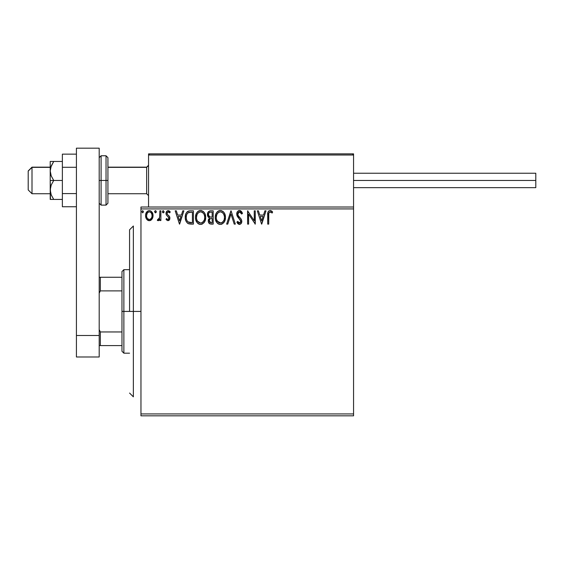 <?xml version="1.0" encoding="UTF-8"?>
<svg xmlns="http://www.w3.org/2000/svg" width="564" height="564" viewBox="0 0 564 564"><rect width="100%" height="100%" fill="white"/><g stroke="black" fill="none" stroke-linecap="round" stroke-linejoin="round"><path stroke-width="0.85" d="M140.958 415.83L353.565 415.83L140.958 415.83L140.958 208.92L353.565 208.92L353.565 413.934L140.958 413.934L140.958 415.83M152.061 219.086L152.823 217.443L152.999 214.778L152.139 212.346L150.948 211.105L149.305 210.647L147.655 211.105L145.773 213.925L145.568 216.097L146.104 218.303L147.077 219.741L148.48 220.587L150.13 220.587L151.533 219.734L153.055 215.645C153.077 212.889 151.829 211.218 149.305 210.647C146.781 211.225 145.533 212.889 145.554 215.645L146.548 219.093L149.305 220.693L152.061 219.086M159.866 210.816L160.888 210.816L159.866 210.816L159.633 217.746L159.097 218.987L157.8 219.333L157.314 220.362L158.695 220.538L159.866 219.093L159.866 220.524L160.888 220.524L160.888 210.816L160.888 220.524L160.888 210.816L159.866 210.816L159.711 217.408L157.314 220.362L158.089 220.693L159.866 219.093L159.866 220.524L160.888 220.524L159.866 220.524M166.655 220.08L165.999 219.311L166.599 218.479L165.999 219.311L167.973 220.693L169.221 220.143L169.813 219.029L169.595 216.654L167.325 214.419L167.022 213.396L167.994 211.874L169.672 212.861L170.257 211.958L169.376 211.021L167.219 210.901L166.028 212.959L166.338 214.954L168.833 217.739L168.333 219.375L167.494 219.396L166.599 218.479L165.999 219.311L167.818 220.686M190.047 210.816L188.052 211.225L186.374 212.804L185.5 214.969L185.288 218.212L185.887 220.905L187.474 223.14L189.018 223.887L191.415 224.105L193.431 224.105L193.431 210.816L190.343 210.816C186.797 211.296 185.098 213.453 185.253 217.288C185.098 220.016 186.099 222.124 188.256 223.626L193.431 224.105L193.431 210.816L193.431 224.105L190.484 224.077M210.189 210.83L213.192 210.816L209.85 210.887L207.827 212.593L207.517 215.638L208.208 217.062L209.498 217.986L208.32 220.009L208.426 222.075L209.745 223.823L213.192 224.105L213.192 210.816L213.192 224.105L213.192 210.816L210.534 210.816C208.454 211.133 207.411 212.388 207.397 214.588L209.498 217.986L208.25 220.813C208.271 222.9 209.286 224 211.31 224.105L213.192 224.105L211.31 224.105M227.757 224.105L226.65 224.105L230.909 210.816L226.65 224.105L227.757 224.105L230.993 214.024L234.222 224.105L235.336 224.105L231.078 210.816L235.336 224.105L231.078 210.816L226.65 224.105L227.757 224.105L230.993 214.024L234.222 224.105L235.336 224.105L234.222 224.105M254.244 210.816L254.244 220.7L247.603 210.816L247.603 224.105L248.625 224.105L248.625 214.193L255.266 224.105L255.266 210.816L254.244 210.816L255.266 210.816L254.244 210.816L254.244 220.7L247.603 210.816L247.603 224.105L248.625 224.105L248.625 214.193L255.266 224.105L255.266 210.816L255.055 224.105M268.725 215.265L268.838 213.213L269.465 212.085L270.494 211.888L272.123 213.03L272.645 212.008L270.135 210.471L268.76 210.95L267.971 212.184L267.703 224.105L268.725 224.105L268.725 215.265C268.415 213.636 268.887 212.494 270.142 211.838L272.123 213.03L272.645 212.008L270.135 210.471C268.104 211.162 267.294 212.72 267.703 215.131L267.703 224.105L268.725 224.105L268.774 213.721M264.89 210.816L266.004 210.816L261.745 224.105L266.004 210.816L264.89 210.816L263.522 215.074L259.792 215.074L258.425 210.816L257.311 210.816L261.569 224.105L266.004 210.816L264.89 210.816L263.522 215.074L259.792 215.074L258.425 210.816L257.311 210.816L261.569 224.105L257.311 210.816L258.425 210.816M239.503 210.471L237.409 211.69L236.697 214.073L237.359 216.435L240.75 220.933L240.461 222.533L239.749 223.048L238.833 222.907L237.67 221.377L236.873 222.195L237.853 223.696L239.439 224.444L241.244 223.407L241.78 220.813L241.188 219.156L238.057 215.392L237.839 213.291L238.466 212.268L239.58 211.838L240.898 212.642L241.66 214.052L242.492 213.375L241.032 211.049L239.503 210.471C237.655 210.88 236.718 212.078 236.697 214.073L240.786 221.398L239.446 223.083L237.67 221.377L236.873 222.195L239.439 224.444C241.032 224.098 241.829 223.062 241.808 221.342L241.286 219.318L238.057 215.392L237.719 214.087L239.58 211.838L241.66 214.052L242.492 213.375L239.503 210.471M225.459 217.401L224.782 213.911L223.492 211.916L221.504 210.64L219.149 210.647L217.175 211.944L215.892 213.96L215.251 216.865L215.511 219.854L216.463 222.054L218.12 223.788L219.805 224.401L221.589 224.261L224.268 221.976L225.459 217.401C225.501 213.615 223.795 211.31 220.327 210.471C216.865 211.338 215.166 213.671 215.237 217.464C215.166 221.299 216.893 223.626 220.411 224.444C223.852 223.541 225.529 221.194 225.459 217.401M205.691 217.401L205.021 213.911L203.731 211.916L201.743 210.64L199.388 210.647L197.414 211.944L196.131 213.96L195.489 216.865L195.75 219.854L196.702 222.054L198.359 223.788L200.044 224.401L201.827 224.261L204.506 221.976L205.691 217.401C205.74 213.615 204.034 211.31 200.565 210.471C197.104 211.338 195.405 213.671 195.475 217.464C195.405 221.299 197.132 223.626 200.65 224.444C204.083 223.541 205.768 221.194 205.691 217.401M182.778 210.816L183.885 210.816L179.627 224.105L183.885 210.816L182.778 210.816L181.411 215.074L177.681 215.074L176.313 210.816L175.2 210.816L179.458 224.105L183.885 210.816L182.778 210.816L181.411 215.074L177.681 215.074L176.313 210.816L175.2 210.816L179.458 224.105L175.2 210.816L176.313 210.816M164.124 211.754L163.179 210.654L162.432 211.944L163.081 212.832L163.92 212.487L164.124 211.754L163.278 210.647L162.425 211.754L163.278 212.861L164.124 211.754M154.585 211.754L155.438 210.647L156.291 211.754L156.08 211.021L155.248 210.668L154.635 211.366L155.248 212.832L156.08 212.487L156.291 211.754L155.438 212.861L156.291 211.754L155.438 210.647L154.585 211.754L155.438 212.861M143.51 211.754L142.664 210.647L141.811 211.754L142.664 212.861L143.51 211.754L142.664 210.647L141.811 211.754L142.664 212.861L143.51 211.754M353.565 207.016L140.958 207.016L140.958 413.934L353.565 413.934L353.565 415.83L353.565 208.92L140.958 208.92L140.958 207.016L353.565 207.016L353.565 208.92L353.565 153.866L353.565 207.016M268.725 224.105L267.703 224.105M267.738 213.784L267.787 213.129M268.006 212.071L268.21 211.627M270.523 210.506L270.882 210.605M271.552 210.95L272.137 211.451M272.645 212.008L272.123 213.03L271.495 212.494M271.376 212.402L269.472 212.078M270.819 212.029L270.142 211.838L270.819 212.029M268.838 213.206L269.148 212.431M261.661 220.898L260.23 216.435L263.085 216.435L261.661 220.898L260.23 216.435L263.085 216.435L261.661 220.898M248.625 224.105L247.603 224.105L247.836 210.816M240.32 210.626L240.807 210.88M241.653 211.747L242.266 212.847M242.273 212.868L242.492 213.375L241.66 214.052L241.329 213.319L241.505 213.685M239.968 211.902L239.178 211.888M238.791 212.043L238.283 212.452M238.466 212.268L238.008 212.861M237.747 213.685L238.227 215.688M237.881 215.004L238.057 215.392M239.277 217.02L239.749 217.514M240.102 217.873L240.454 218.254M241.78 221.885L241.681 222.406M241.674 222.427L241.237 223.407M239.214 224.43L239.707 224.423M238.981 224.387L237.613 223.4M237.084 222.59L236.873 222.195L237.825 221.666M237.67 221.377L239.749 223.048M240.426 220.066L239.869 219.34M238.473 217.894L237.698 216.957M237.077 215.878L236.866 215.272M237.091 212.233L237.818 211.204M238.318 210.802L238.875 210.555M242.034 212.367L241.42 211.444M237.916 215.081L237.747 214.426M225.459 217.408L225.438 218.014M225.17 219.777L224.268 221.976M223.929 222.484L223.548 222.942M222.019 224.084L221.596 224.253M219.213 224.282L218.543 224.021M218.113 223.781L217.556 223.351M217.203 223.013L215.511 219.854M215.483 219.727L215.3 218.67M215.3 216.273L215.392 215.638M215.688 214.51L215.892 213.975M216.463 212.875L216.795 212.409M217.175 211.951L217.739 211.408M218.071 211.162L218.501 210.908M219.142 210.647L219.72 210.52M220.94 210.513L221.497 210.64M222.709 211.225L223.492 211.916M223.88 212.374L224.218 212.861L223.873 212.374M224.366 213.093L224.782 213.918M224.895 214.193L225.17 215.032M220.122 211.845L220.362 211.838C223.125 212.529 224.479 214.383 224.437 217.408L224.38 216.47L224.437 217.408C224.493 220.453 223.14 222.343 220.362 223.083C217.577 222.378 216.209 220.503 216.259 217.464L216.266 217.944L216.259 217.464C216.188 214.398 217.563 212.522 220.362 211.838L222.16 212.388L223.52 213.869M223.457 213.77L224.282 215.822M223.915 220.235L223.09 221.631M216.308 218.423L216.266 217.944M217.232 221.13L220.841 223.041L219.417 222.928L217.958 222.026L216.484 219.368M218.966 212.156L219.41 211.979M218.007 212.811L217.013 214.137M216.484 215.547L216.259 217.464L216.78 214.637L218.212 212.635M221.814 212.177L220.362 211.838M221.032 223.006L221.574 222.822M221.751 222.738L220.841 223.041M223.675 220.75L222.167 222.491M224.38 218.367L224.211 219.318M209.695 223.795L209.216 223.457M208.997 223.21L208.666 222.681M208.419 222.047L208.292 221.462M208.32 220.016L208.539 219.241M209.258 217.866L208.208 217.062L207.397 214.588M207.58 213.22L208.179 212.001M208.835 216.068L209.343 216.611L208.511 215.349L208.595 213.594L208.419 214.588C208.518 212.952 209.371 212.149 210.999 212.177L212.17 212.177L212.17 217.119L210.027 216.964L211.648 217.119L210.027 216.964L208.476 215.187M210.915 222.731L209.272 220.785L209.364 221.546L209.272 220.785C209.322 219.241 210.118 218.472 211.648 218.479L210.703 218.571L212.17 218.479L212.17 222.738L210.238 222.597M210.252 218.733L210.703 218.571M209.519 219.586L209.272 220.785L209.886 219.029M209.604 212.388L210.224 212.226M208.595 213.594L208.793 213.164M209.716 222.223L209.364 221.546M211.648 218.479L212.17 218.479L212.17 222.738L211.105 222.738M205.677 218L205.627 218.599M205.409 219.77L204.175 222.477M204.168 222.484L203.794 222.928M202.257 224.084L201.834 224.253M199.452 224.282L198.775 224.021M198.352 223.781L197.795 223.351M197.442 223.013L195.75 219.854M195.722 219.727L195.539 218.663M195.539 216.273L195.63 215.638M195.927 214.51L196.124 213.975M196.702 212.875L197.026 212.409M197.407 211.951L197.971 211.408M198.309 211.162L198.739 210.908M199.381 210.647L199.973 210.513M201.179 210.513L201.736 210.64M202.948 211.225L203.731 211.916M204.119 212.374L204.457 212.861L204.112 212.374M204.605 213.093L205.021 213.918M205.134 214.193L205.409 215.032M196.723 215.547L196.498 217.464C196.427 214.398 197.802 212.522 200.601 211.838L200.121 211.874L200.601 211.838C203.364 212.529 204.718 214.383 204.669 217.408C204.732 220.453 203.378 222.343 200.601 223.083L198.796 222.505L197.471 221.13L200.601 223.083C197.816 222.378 196.448 220.503 196.498 217.464L197.019 214.637L198.239 212.818L197.252 214.137M200.84 211.845L201.545 211.972M196.498 217.464L196.505 217.944L196.498 217.464M196.547 218.423L196.505 217.944M199.205 212.156L199.649 211.979M204.669 217.408L204.619 216.47L204.669 217.408M204.52 215.822L204.619 216.456M203.132 213.03L203.759 213.869M202.596 212.529L203.118 213.009M200.601 223.083L201.08 223.041L200.601 223.083M201.27 223.006L201.813 222.822M201.99 222.738L201.08 223.041M204.154 220.235L202.406 222.491M204.619 218.374L204.45 219.318M188.637 223.774L189.335 223.95M188.052 223.52L187.509 223.161M185.887 220.905L185.732 220.503M185.711 220.439L185.549 219.868M185.535 219.826L185.394 219.156M185.323 218.613L185.288 218.205M185.267 216.689L185.309 216.118M186.092 213.312L186.705 212.325M187.107 211.881L187.537 211.521M187.544 211.514L188.975 210.936M189.18 210.901L188.602 211.028M188.454 222.202L188.792 222.364C186.98 221.222 186.141 219.53 186.275 217.295C186.148 215.215 186.91 213.622 188.573 212.515L192.409 212.177L192.409 222.738L188.002 221.899M186.613 214.926L186.451 215.511M187.22 213.671L187.84 212.973M188.736 212.452L191.309 212.177L188.059 212.804L189.236 212.325M188.792 222.364L189.144 222.484L188.792 222.364M189.511 222.568L189.144 222.491M190.992 222.724L190.244 222.674M186.275 217.295L186.416 215.702L186.275 217.295M186.388 218.79L186.303 218.042M186.783 220.186L186.557 219.516M187.142 220.898L186.797 220.228M186.888 214.242L186.416 215.702M179.549 220.898L178.111 216.435L180.973 216.435L179.549 220.898L178.111 216.435L180.973 216.435L179.549 220.898M167.698 219.474L166.859 218.839M168.84 218.628L168.128 219.474M168.333 219.375L168.84 218.642M167.91 216.534L168.897 218.197L168.333 216.907M166.183 214.595L165.999 213.453L166.338 214.954L167.254 216.019M170.257 211.958L169.672 212.861L170.257 211.958L168.157 210.647C166.711 210.95 165.992 211.888 165.999 213.453M166.042 212.839L166.19 212.261M166.993 211.063L167.896 210.661M168.664 210.703L169.362 211.014M169.383 211.028L169.87 211.437M168.495 211.86L169.411 212.494M167.346 212.36L167.022 213.396L167.994 211.874M167.776 214.884L167.022 213.396L167.762 214.87M167.973 220.693L169.919 218.148L169.595 216.654L168.354 215.328M168.714 215.61L169.158 216.04M169.595 216.654L169.743 217.006M169.919 218.148L169.898 217.76M169.813 219.029L169.672 219.445M169.214 220.15L168.833 220.461M162.904 212.755L162.474 212.156M162.643 211.014L163.081 210.675M159.309 220.023L158.703 220.538M158.244 220.686L157.314 220.362L158.089 220.693L157.314 220.362L157.8 219.333L158.59 219.424M157.8 219.333L158.258 219.502L157.8 219.333M159.281 218.712L159.767 217.006M159.802 216.583L159.859 215.307M159.845 215.751L159.866 214.08M151.533 219.734L150.517 220.453M149.509 220.686L149.093 220.686M148.551 220.609L147.719 220.256M146.125 218.346L145.815 217.528M145.787 217.429L145.611 216.569M145.554 215.645L145.568 215.208M145.921 213.453L146.464 212.36M146.978 211.676L147.423 211.274M148.445 210.76L148.854 210.675M149.756 210.675L150.955 211.105M151.272 211.338L153.041 216.097M152.999 216.541L152.823 217.436M152.513 218.296L152.322 218.656M152.301 218.698L152.506 218.296M148.254 212.113L148.663 211.937M152.033 215.638L151.878 214.355L152.033 215.638C152.076 217.697 151.166 218.987 149.305 219.502C147.444 218.987 146.534 217.697 146.577 215.638L146.619 216.294L146.577 215.638C146.534 213.58 147.444 212.311 149.305 211.838C151.173 212.311 152.076 213.58 152.033 215.638L152.019 215.963M148.663 219.396L147.183 218.056M146.732 216.928L146.612 216.287M146.732 214.355L146.577 215.638L147.218 213.157L148.67 211.93M149.946 211.93L151.11 212.748M150.116 219.34L149.629 219.481M150.933 218.733L150.525 219.1M142.664 212.861L141.811 211.754L142.755 210.654M211.239 217.112L210.83 217.091M210.626 217.077L210.224 217.013M209.117 212.734L209.519 212.431M210.999 212.177L212.17 212.177L212.17 217.119L211.648 217.119M197.456 213.777L197.774 213.326M202.046 212.177L202.398 212.388M204.147 214.609L204.45 215.511M197.471 221.13L196.723 219.368M191.309 212.177L192.409 212.177L192.409 222.738L191.732 222.738M188.143 222.004L187.347 221.208M151.392 213.157L151.878 214.355M151.885 216.928L151.73 217.429M133.365 311.427L129.565 311.427L129.565 229.795L129.565 311.427L133.365 311.427L133.365 396.844L133.365 311.427L140.958 311.427L133.365 311.427L133.365 226.002L133.365 311.427M148.551 155.008L148.551 153.866L186.515 153.866L148.551 153.866L148.551 207.016L148.551 155.008L353.565 155.008L352.429 153.866L149.693 153.866L352.429 153.866L353.565 155.008L148.551 155.008L149.693 153.866L148.635 154.571M315.6 153.866L353.565 153.866L315.6 153.866M32 167.346L28.2 171.089L28.2 189.934L28.2 170.955L32 167.346L32 193.727L32 167.346L50.217 167.346L32 167.346M148.551 165.478L146.654 167.346L146.654 193.727L146.654 167.346L107.928 167.346L146.654 167.346L148.551 165.478M353.233 154.198L353.565 155.008M353.565 180.445L535.8 180.445L535.8 173.226L535.8 180.445L353.565 180.445M535.8 187.657L535.8 180.445L535.8 187.657L353.565 187.657M50.485 199.423L50.217 189.934L50.217 199.423L62.371 199.423L53.721 199.423L51.225 194.897L50.217 189.934L51.225 184.985L53.721 180.445L51.225 175.912L50.217 170.948L50.217 180.445L53.721 180.445L51.225 175.912L50.485 173.479L50.217 170.948L51.225 165.999L53.721 161.459L62.371 161.459L50.217 161.459L53.721 161.459L50.816 167.155M51.225 199.423L53.721 199.423L51.225 194.897L50.485 192.458L50.217 180.445L50.217 189.934L51.225 184.985L53.721 180.445L62.371 180.445L50.217 180.445L50.217 161.459L50.217 170.948L51.225 165.999L53.721 161.459L51.225 165.992M51.225 194.883L50.922 194.065M53.721 161.459L51.225 161.459M76.415 193.593L62.371 193.593L62.371 167.289L76.415 167.289L62.371 167.289L62.371 154.141L76.415 154.141L62.371 154.141L62.371 193.593L76.415 193.593M62.371 206.748L76.415 206.748L62.371 206.748L62.371 193.593L62.371 206.748M76.415 356.984L76.415 148.17L99.193 148.17L99.193 335.495L99.193 148.17L76.415 148.17L76.415 335.495L99.193 335.495L76.415 335.495L76.415 356.984L99.193 356.984L99.193 335.495L99.193 356.984L76.415 356.984M99.193 157.666L101.097 155.763L101.097 180.445L99.193 180.445L101.097 180.445L101.097 155.763L106.032 155.763L106.032 180.445L107.928 180.445L107.928 157.666L107.928 203.223L107.928 180.445L106.032 180.445L106.032 155.763L107.928 157.666M101.097 180.445L106.032 180.445L101.097 180.445L101.097 205.12L101.097 180.445M99.193 203.223L101.097 205.12L106.032 205.12L106.032 180.445L106.032 205.12L107.928 203.223M121.972 277.255L121.972 311.427L123.876 311.427L123.876 269.662L123.876 311.427L129.565 311.427L123.876 311.427L123.876 353.184L123.876 311.427L121.972 311.427L121.972 271.559L121.972 277.255L99.193 277.255L100.336 277.255L100.336 290.89L121.972 290.89L100.336 290.89L100.336 277.255L121.972 277.255M121.972 331.956L121.972 311.427L121.972 351.287L121.972 331.956L100.336 331.956L99.193 329.644L100.336 331.956L100.336 345.591L121.972 345.591L100.336 345.591L100.336 331.956L121.972 331.956M99.193 293.202L100.336 290.89L99.193 293.202M99.193 345.591L100.336 345.591L99.193 345.591M133.365 396.844L129.565 393.052M133.365 226.002L129.565 229.795M50.217 193.727L32 193.727L28.2 189.934M148.551 195.63L146.654 193.727L107.928 193.727M148.551 165.259L146.654 167.155L107.928 167.155M50.217 167.155L32 167.155L28.2 170.948M353.565 173.226L535.8 173.226M121.972 271.559L123.876 269.662L129.565 269.662M129.565 353.184L123.876 353.184L121.972 351.287"/></g></svg>
